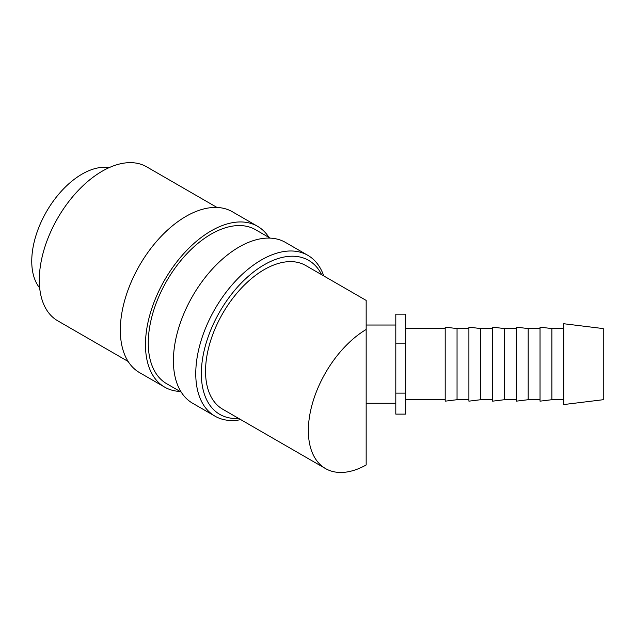 <?xml version="1.0" encoding="UTF-8"?>
<svg xmlns="http://www.w3.org/2000/svg" width="635" height="635" viewBox="0 0 635 635"><rect width="100%" height="100%" fill="white"/><g stroke="black" fill="none" stroke-linecap="round" stroke-linejoin="round"><path stroke-width="0.95" d="M323.747 275.923A92.861 53.61 120 0 0 307.848 255.333A92.861 53.61 120 0 0 236.291 280.21A92.861 53.61 120 0 0 195.763 373.658A92.861 53.61 120 0 0 214.995 416.171A92.861 53.61 120 0 0 240.768 419.648M321.659 274.717A88.908 51.332 120 0 0 251.166 273.891A88.908 51.332 120 0 0 201.351 373.658A88.908 51.332 120 0 0 238.681 418.441M307.848 255.333L285.496 242.435A92.861 53.61 120 0 0 213.939 267.311A92.861 53.61 120 0 0 173.411 360.759A92.861 53.61 120 0 0 192.635 403.265L214.995 416.171M270.121 238.117L255.58 229.719A88.908 51.332 120 0 0 187.071 253.54A88.908 51.332 120 0 0 148.265 343.011A88.908 51.332 120 0 0 166.672 383.715L181.213 392.105M268.978 237.458A92.861 53.61 120 0 0 257.556 226.298L232.41 211.78A92.861 53.61 120 0 0 160.853 236.657A92.861 53.61 120 0 0 120.325 330.105A92.861 53.61 120 0 0 139.549 372.618L164.695 387.136A92.861 53.61 120 0 0 180.078 391.446M257.556 226.298A92.861 53.61 120 0 0 185.999 251.174A92.861 53.61 120 0 0 145.471 344.622A92.861 53.61 120 0 0 164.695 387.136M217.035 207.47L146.614 166.807A88.908 51.332 120 0 0 78.105 190.627A88.908 51.332 120 0 0 39.291 280.099A88.908 51.332 120 0 0 57.706 320.802L128.127 361.458M563.737 387.477L563.737 404.558L603.25 399.709L603.25 328.581L563.737 323.731L563.737 387.477M551.878 399.709L540.028 401.161L540.028 327.128L551.878 328.581L551.878 399.709L563.737 399.709M528.177 399.709L516.318 401.161L516.318 327.128L528.177 328.581L528.177 399.709L540.028 399.709M504.468 399.709L492.609 401.161L492.609 327.128L504.468 328.581L504.468 399.709L516.318 399.709M480.758 399.709L468.908 401.161L468.908 327.128L480.758 328.581L480.758 399.709L492.609 399.709M457.049 399.709L445.198 401.161L445.198 327.128L457.049 328.581L457.049 399.709L468.908 399.709M395.803 325.025L366.165 325.025L366.165 329.486A82.979 47.911 120 0 0 308.356 430.601A82.979 47.911 120 0 0 325.549 468.59A82.979 47.911 120 0 0 366.165 464.971L366.165 300.411L305.705 265.501A82.979 47.911 -60 0 0 241.76 287.734A82.979 47.911 -60 0 0 205.542 371.245A82.979 47.911 -60 0 0 222.726 409.226L325.549 468.59M39.688 287.957A71.128 41.061 -60 0 1 31.75 261.223A71.128 41.061 -60 0 1 57.896 195.183A71.128 41.061 -60 0 1 109.157 167.624M395.803 393.121L395.803 414.123L405.686 414.123L405.686 314.166L395.803 314.166L395.803 393.121L405.686 393.121M405.686 343.146L395.803 343.146M405.686 399.709L445.198 399.709M395.803 403.265L366.165 403.265M405.686 328.581L445.198 328.581M457.049 328.581L468.908 328.581M480.758 328.581L492.609 328.581M504.468 328.581L516.318 328.581M528.177 328.581L540.028 328.581M551.878 328.581L563.737 328.581"/></g></svg>
